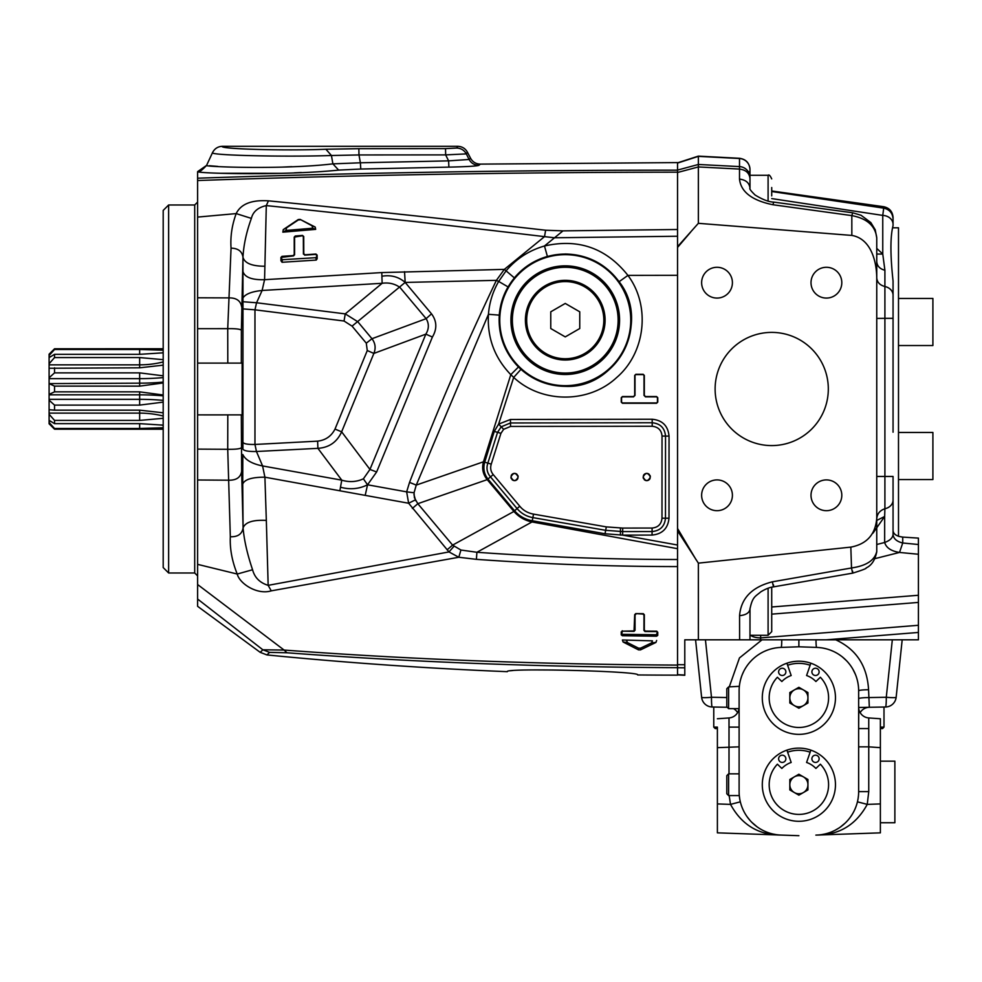 <?xml version="1.0" encoding="UTF-8"?>
<svg xmlns="http://www.w3.org/2000/svg" width="982" height="982" viewBox="0 0 982 982"><rect width="100%" height="100%" fill="white"/><g stroke="black" fill="none" stroke-linecap="round" stroke-linejoin="round"><path stroke-width="1.47" d="M168.634 204.98L163.196 210.418L163.196 567.559L168.634 572.997L168.634 204.98L194.706 204.98L194.706 572.997L197.603 575.894M445.533 148.626L445.656 154.886L358.982 154.947L358.86 148.687L445.533 148.626L456.716 148.049L457.772 146.306L222.398 146.306C217.906 146.49 214.616 148.589 212.542 152.591L206.564 165.418C202.623 166.768 282.939 169.849 332.886 163.859L360.382 162.791L360.775 169.039L338.643 170.107C286.167 175.545 201.138 173.667 197.603 171.727L199.947 171.924M304.985 254.768L303.413 254.093L303.34 236.871L302.493 235.422L303.72 236.49L303.782 253.724L304.985 254.78L315.922 254.031L317.125 255.087L317.161 258.745L316.253 260.07L282.055 262.28L280.95 260.721L280.926 257.444L281.994 256.351L293.176 255.578L294.232 254.485L294.219 237.104L295.263 236.011L302.493 235.422M302.112 235.815L294.219 237.104M206.564 165.418C201.494 170.794 198.499 172.881 197.603 171.654C198.499 172.881 201.494 170.794 206.564 165.418L197.603 171.654L197.603 217.083L236.183 213.597C240.872 203.998 251.613 199.739 268.43 200.831C358.602 209.669 451.008 219.477 545.624 230.23L562.981 230.868L544.47 245.991C578.447 238.295 606.275 248.09 627.928 275.39C650.771 305.893 645.567 352.857 616.561 377.628C588.672 403.651 541.438 403.528 513.696 377.407L498.623 424.114L510.431 419.486L652.183 419.24C662.42 420.235 668.042 425.844 669.037 436.082L669 518.201C667.969 528.451 662.322 534.073 652.06 535.067L622.637 535.116L677.543 545.022M562.981 230.868L677.543 229.506L677.543 172.181C515.967 172.267 355.987 175.054 197.603 180.528M198.855 414.883L222.963 414.895M227.787 363.095L242.149 363.095L242.149 414.883L227.799 414.883L242.149 414.883L242.309 413.066M677.543 275.304L627.928 275.39L619.102 281.699C651.25 322.256 616.942 388.946 565.251 386.356C548.398 386.147 533.631 380.476 520.963 369.342L513.696 377.407L510.8 374.658C494.572 357.816 487.121 337.698 488.447 314.301L416.258 485.096L414.048 492.768L406.646 491.859L409.543 482.395C435.873 413.925 464.817 346.572 496.389 280.349L405.173 282.423L431.515 313.847C436.916 321.139 437.211 328.872 432.399 337.035L376.634 471.974L367.538 484.789L406.646 491.859L408.635 503.238L264.907 477.203L266.331 520.399C252.963 519.723 245.205 522.24 243.082 527.935C244.125 540.174 247.292 554.106 252.57 569.744L237.239 574.04C232.059 561.176 229.763 548.754 230.328 536.761L227.726 449.29L227.799 414.883L197.615 414.883L197.603 606.311L260.205 652.343L262.857 649.789L269.596 652.379L266.969 654.933A4182.264 4182.264 0 0 0 507.301 671.676C503.25 667.711 641.823 671.197 637.699 674.953A4182.264 4182.264 0 0 0 677.543 675.137L677.543 667.674C541.954 667.085 411.765 662.126 286.953 652.772L284.105 650.059C409.813 659.413 540.959 664.421 677.543 665.084L677.543 566.577C610.411 566.553 543.365 564.147 476.405 559.347L458.803 557.26L271.253 590.845C257.444 595.19 239.62 583.787 237.239 574.04L197.603 564.355M304.629 255.136L315.553 254.399L316.756 255.357L317.161 258.745M414.048 492.768L414.404 497.739L417.816 503.692L487.207 479.633L490.484 476.884L517.035 508.529L514.629 510.873L487.931 479.032C484.04 473.938 482.972 468.316 484.715 462.154L494.265 431.429L497.567 432.325L487.858 463.111L483.451 461.798L510.8 374.658L518.471 366.986C504.515 352.501 498.12 335.206 499.261 315.124C500.071 305.058 502.993 295.643 508.05 286.904L514.359 277.869C523.197 267.374 534.208 260.242 547.404 256.449L565.251 253.994C587.666 254.559 605.612 263.79 619.102 281.699M499.261 315.136L488.447 314.301C489.38 302.579 492.78 291.629 498.672 281.441L496.389 280.349L504.343 269.375L514.359 277.869M508.05 286.904L498.672 281.441L506.012 270.934C516.311 258.732 529.126 250.422 544.47 245.991L547.404 256.449M656.627 636.213L657.756 635.354L657.756 632.273L656.749 631.193L645.321 631.095L644.315 630.002L644.339 614.757L643.345 613.689L635.735 613.603L642.977 614.057L643.983 615.137L643.934 630.407L644.928 631.5L656.381 631.598L657.375 632.678L656.234 634.765L656.627 636.213L622.355 635.747M635.845 374.277L643.161 374.277L644.327 375.431L644.327 395.39L645.481 396.556L656.602 396.556L657.768 397.71L657.768 402.092L656.602 403.258L622.416 403.258L621.25 402.092L621.25 397.71L622.416 396.556L633.525 396.556L634.691 395.39L634.691 375.431L635.845 374.277L635.01 375.431L635.01 395.39L633.525 396.863L622.416 396.863L621.569 397.71L621.569 402.092L622.416 402.939L656.602 402.939L657.449 402.092L657.449 397.71L656.602 396.863L645.481 396.863L644.008 395.39L644.008 375.431L643.161 374.596L635.845 374.596M338.643 170.107L332.886 163.859L331.437 155.512L358.982 154.947L360.382 162.791L448.602 160.864L469.089 159.477L470.587 158.274L467.395 152.149C465.272 148.417 462.068 146.465 457.772 146.306M494.265 431.429L498.623 424.114L503.643 429.306L500.93 433.344L491.258 464.13C490.055 467.997 490.718 471.483 493.234 474.588L519.785 506.233L517.035 508.529C521.221 513.463 526.499 516.483 532.858 517.612L605.685 530.329L622.674 531.593L622.637 535.116L605.022 533.766L532.281 520.742C525.247 519.515 519.355 516.225 514.629 510.873L513.917 511.462C518.791 516.986 524.83 520.485 532.023 521.958L476.908 552.277C543.697 557.039 610.583 559.458 677.543 559.507M677.543 548.692L532.023 521.958L533.521 514.114L606.324 526.892L622.686 528.083L652.097 528.046C658.063 527.469 661.365 524.192 661.991 518.214L662.028 436.057C661.512 430.214 658.247 426.937 652.208 426.262L510.566 426.433L503.643 429.306M242.935 301.732L256.56 302.763L254.964 309.821L242.971 308.9L242.971 257.272C244.678 263.237 251.981 266.22 264.894 266.232L264.575 279.698L381.802 272.579L504.343 269.375L544.519 236.637C449.56 225.357 356.822 215.009 266.294 205.594C257.922 207.484 252.951 211.756 251.38 218.397C246.421 232.034 243.622 244.997 242.971 257.272L241.388 330.197L241.327 363.095L242.149 363.095L241.327 363.095M242.849 271.167C244.481 277.206 251.723 280.054 264.575 279.698L262.108 290.476L256.56 302.763L345.247 313.884L357.792 321.74L371.969 338.716C375.37 343.246 375.996 348.144 373.86 353.422L341.638 431.81L369.944 469.445L425.857 334.138C429.06 328.835 429.159 323.667 426.139 318.659L371.969 338.716L366.286 343.172L352.072 326.147L344.044 321.016L254.964 309.821L254.964 444.453L317.616 441.151C325.582 440.218 331.376 436.192 334.997 429.085L367.268 350.537L366.286 343.172M344.044 321.016L345.247 313.884L382.145 283.295L262.108 290.476C251.736 291.531 245.328 294.06 242.898 298.049M312.693 228.217L286.057 230.439L282.841 232.157L315.676 229.371L312.693 228.217L312.141 225.872L315.185 227.038L300.161 219.403L312.141 225.872M677.543 185.512L677.543 246.457M565.251 254.669A65.499 65.499 0 0 1 630.751 320.169A65.499 65.499 0 0 1 565.251 385.668A65.499 65.499 0 0 1 499.764 320.169A65.499 65.499 0 0 1 565.251 254.669M565.251 265.84A54.329 54.329 0 0 0 518.201 347.333A54.329 54.329 0 0 0 612.302 347.333A54.329 54.329 0 0 0 565.251 265.84M197.603 217.083L197.603 435.922M197.603 328.675L227.726 328.651L227.799 363.095L237.067 363.095L197.615 363.095L197.603 342.288M197.603 311.441L197.603 297.632L197.603 311.441M643.419 475.595A3.621 3.621 0 0 1 649.311 474.441M650.035 475.472A3.621 3.621 0 0 1 650.293 476.27M650.084 478.43A3.621 3.621 0 0 1 646.819 480.628M646.684 480.628A3.621 3.621 0 0 1 644.18 479.56M643.443 478.467A3.621 3.621 0 0 1 643.21 477.743M242.394 410.685L242.468 407.297M242.529 403.123L242.566 398.52M242.591 393.5L242.603 388.995M242.591 384.379L242.566 379.457M242.529 374.854L242.468 370.68M242.394 367.293L242.309 364.911M242.971 442.342C243.818 443.876 247.82 444.588 254.964 444.453L256.449 451.499L262.587 465.947L341.773 480.161L317.91 448.344L256.449 451.499C248.385 451.634 243.88 450.836 242.922 449.093L242.971 308.9M622.686 528.083L622.674 531.593L652.073 531.557C660.199 530.771 664.667 526.315 665.477 518.201L665.526 436.082L669.037 436.082M467.395 152.149L466.34 153.892L445.656 154.886L448.602 160.864L448.897 167.124L360.775 169.039M241.327 414.883L241.646 471.36C240.615 477.338 236.429 480.284 229.101 480.198L197.603 479.989M656.234 634.777L622.735 634.323L621.618 633.439L622.637 631.156L634.028 631.352L634.691 614.683L635.735 613.603M634.028 631.352L635.047 630.26L635.047 615.063L636.066 613.983M476.405 559.347L476.908 552.277L460.926 550.03L452.604 545.12L513.917 511.462L487.207 479.633C482.935 474.318 481.683 468.377 483.451 461.798L416.258 485.096L409.543 482.395M652.441 640.865L622.404 639.994L652.441 640.865L651.667 642.854L640.534 648.181L638.509 648.157L627.388 642.535L626.614 640.51M197.603 178.208C355.987 172.783 515.955 170.095 677.543 170.168L677.543 162.595L480.394 164.117C476.025 164.019 472.759 162.079 470.587 158.274M677.543 172.181L677.543 170.168M519.785 506.233C523.173 510.407 527.751 513.034 533.521 514.114M266.331 520.399L268.16 585.346L448.995 551.933L408.635 503.238L415.251 499.936M662.028 436.057L665.526 436.082C664.74 427.968 660.297 423.537 652.183 422.751L510.493 422.972L510.431 419.486M510.922 477.007C513.328 472.33 515.746 472.33 518.165 477.007C515.759 481.683 513.341 481.683 510.922 477.007M511.205 475.595A3.621 3.621 0 0 1 517.097 474.441M517.833 475.472A3.621 3.621 0 0 1 518.091 476.27M517.882 478.406A3.621 3.621 0 0 1 514.556 480.628M514.507 480.628A3.621 3.621 0 0 1 511.99 479.572M511.266 478.541A3.621 3.621 0 0 1 510.996 477.743M237.313 363.095L240.16 363.095L237.313 363.095M294.588 237.423L294.588 254.792L293.532 255.897L280.926 257.444M447.092 549.822L452.604 545.12L417.816 503.692L412.354 508.443M677.543 667.674L677.543 665.084M280.95 260.721L281.294 258.119L282.399 259.702L282.055 262.268M316.253 260.07L315.873 257.689L316.769 256.339M282.399 259.702L315.873 257.689M638.509 648.157L638.496 649.863L640.522 649.888L640.534 648.181M432.399 337.035L425.857 334.138L373.86 353.422L367.268 350.537M677.543 531.655L677.543 529.408M651.667 642.854L655.927 642.449L640.522 649.875M286.057 230.439L286.523 227.861L298.283 219.968L300.185 219.833M638.509 649.863L623.116 642.019L627.388 642.535M365.206 495.358L367.538 484.789C358.995 489.036 349.973 489.846 340.484 487.195L341.773 480.161C349.297 482.42 356.515 481.978 363.401 478.823L369.944 469.445L376.634 471.974M381.802 272.579L381.888 276.237C390.861 274.715 398.618 276.777 405.173 282.423L352.072 326.147M431.515 313.847A70.643 5.597 138.5 0 0 426.139 318.659L399.907 287.382C394.69 283.712 388.762 282.35 382.145 283.295L381.888 276.237M282.841 232.157L283.27 229.604L298.258 219.538L300.161 219.403M334.997 429.085L341.638 431.81C337.059 442.047 329.154 447.559 317.91 448.344L317.616 441.151M491.258 464.13L487.858 463.111C486.139 468.193 487.023 472.784 490.484 476.884L493.234 474.588M260.205 652.343L266.969 654.933M286.953 652.772L269.596 652.379M480.394 164.117L478.86 165.32C474.515 165.209 471.25 163.257 469.089 159.477L466.34 153.892C464.216 150.172 461 148.221 456.716 148.049M510.566 426.433L510.493 422.972L501.188 426.814L497.567 432.325L500.93 433.344M622.404 639.994L623.116 642.019M268.43 200.831L266.294 205.594L264.907 266.232M677.543 236.232L554.535 237.779L544.519 236.637L545.624 230.23M241.388 330.197C240.074 329.056 235.52 328.54 227.726 328.651L231.052 248.164C230.254 236.637 231.961 225.111 236.183 213.597L251.38 218.397M231.052 248.164C238.135 248.299 242.112 251.331 242.971 257.272M241.646 471.36L243.082 527.935C242.063 534.061 237.816 537.007 230.328 536.761M460.926 550.03L458.803 557.26L448.995 551.933L453.868 546.409M197.603 584.523L284.105 650.059L262.857 649.789L197.603 599.032M197.603 297.779L229.223 297.89C236.502 297.865 240.639 300.848 241.646 306.838M262.587 465.947L264.907 477.203C252.006 477.154 244.616 479.437 242.726 484.052L242.824 454.531C245.463 460.03 252.043 463.811 262.587 465.947M197.603 449.118L227.726 449.29C235.52 449.4 240.074 448.884 241.388 447.755M633.66 630.935L622.637 631.156M243.082 527.935L242.726 484.052M622.735 634.311L622.355 635.759L621.238 634.863L621.618 633.439M315.676 229.371L315.185 227.038M227.799 414.883L242.149 414.883M582.24 670.669L578.999 670.571M553.173 670.019L533.84 669.92M512.8 670.522L510.333 670.767M222.398 146.306C218.053 149.031 284.682 150.921 325.901 149.252L331.437 155.512C284.375 157.108 208.258 155.365 212.542 152.591M291.863 166.67L281.773 167.124M217.82 166.424L209.375 165.725M168.634 572.997L194.706 572.997M220.803 173.274L281.773 173.335M294.256 172.844L301.302 172.501M621.618 632.248L622.244 630.739M252.57 569.744C254.633 577.588 259.837 582.792 268.16 585.346L271.253 590.845M655.927 642.449L656.639 640.473M643.124 477.007C645.542 472.33 647.96 472.33 650.379 477.007C647.96 481.683 645.542 481.683 643.124 477.007M478.86 165.32C476.97 166.118 466.99 166.719 448.897 167.124M621.238 631.831L621.238 634.863M677.543 664.691L684.785 664.74L684.785 639.822L739.606 639.822L739.569 615.665C741.005 598.284 751.954 586.99 772.392 581.81C773.485 587.211 773.841 588.206 773.472 584.806M772.392 581.81L851.517 567.964L850.829 547.121L698.362 563.14L677.543 530.82L677.543 653.423M852.609 571.119C852.977 574.519 852.622 573.463 851.517 567.964C866.333 565.816 874.753 560.305 876.754 551.405L876.754 519.613M750.003 608.263L749.978 639.822L918.416 639.822L918.416 632.445L826.108 639.822L760.571 639.822L760.657 637.895L760.547 639.822M698.374 639.822L698.362 563.14M677.543 170.095L698.362 164.473L698.362 166.94L677.543 172.488M677.543 246.691L698.362 223.319L698.362 166.94L739.507 169.076L739.495 166.596A11.047 11.035 -0 0 1 749.978 177.619L749.99 188.323M696.103 559.765L677.543 528.463L677.543 530.82M698.362 223.319L851.836 235.422C871.316 238.761 876.84 262.157 876.754 279.048L876.754 518.189C875.465 534.441 866.824 544.077 850.829 547.121M677.543 528.463L677.543 247.439L690.653 232.083M715.117 388.995A56.6 56.6 0 0 1 771.717 332.395A56.6 56.6 0 0 1 828.317 388.995A56.6 56.6 0 0 1 771.717 445.583A56.6 56.6 0 0 1 715.117 388.995M717.02 510.689A15.393 15.393 0 0 0 732.412 495.296A15.393 15.393 0 0 0 717.02 479.903A15.393 15.393 0 0 0 701.627 495.296A15.393 15.393 0 0 0 717.02 510.689M826.414 510.689A15.393 15.393 0 0 0 841.807 495.296A15.393 15.393 0 0 0 826.414 479.903A15.393 15.393 0 0 0 811.009 495.296A15.393 15.393 0 0 0 826.414 510.689M717.02 298.074A15.393 15.393 0 0 0 732.412 282.681A15.393 15.393 0 0 0 717.02 267.288A15.393 15.393 0 0 0 701.627 282.681A15.393 15.393 0 0 0 717.02 298.074M826.414 298.074A15.393 15.393 0 0 0 841.807 282.681A15.393 15.393 0 0 0 826.414 267.288A15.393 15.393 0 0 0 811.009 282.681A15.393 15.393 0 0 0 826.414 298.074M739.569 615.665C745.903 615.063 749.376 612.854 749.978 609.036C752.372 596.811 755.367 596.516 760.78 591.864C765.567 588.93 769.839 587.261 773.595 586.855L852.732 573.132C862.294 570.161 866.762 568.443 866.149 567.952C871.611 565.411 875.158 559.986 876.766 551.688L876.754 518.189L876.754 551.405A11.723 9.292 180 0 1 876.717 552.13M876.754 505.104L876.754 318.413L884.905 318.34L884.905 508.737A10.863 8.936 0 0 0 893.055 500.083L893.055 476.454L876.754 476.454M876.754 237.767A11.575 7.181 180 0 1 876.754 237.877L876.754 277.832C877.086 282.239 879.798 285.148 884.905 286.523L884.905 318.34L893.055 318.34L893.055 295.165A10.863 8.936 180 0 0 884.905 286.523L884.905 270.271L882.757 254.056L876.754 254.056M884.905 270.271C879.811 268.908 877.086 266.024 876.754 261.617L876.754 251.232M893.043 216.936L893.055 218.863C892.564 213.008 889.447 209.436 883.702 208.135L882.757 215.402A10.863 8.936 -0 0 1 893.055 224.313L893.055 225.676C890.232 236.453 890.232 254.89 893.055 280.975L893.055 295.165M876.754 248.397L882.757 254.056L882.757 215.402L771.717 198.585M684.785 675.039L677.543 674.659L677.543 667.735L684.785 667.809L684.785 675.039M893.055 476.454L893.055 530.501C893.325 534.122 896.554 536.319 902.728 537.093L898.96 536.43M739.606 639.822L749.978 639.822L749.978 609.036M739.507 179.092L739.507 169.076C745.866 169.886 749.364 173.028 749.978 178.503L749.978 188.163C749.364 182.898 745.878 179.878 739.507 179.092C740.882 191.907 752.016 200.451 772.883 204.735L773.73 202.108C768.771 201.948 762.572 199.591 755.133 195.05C750.948 190.987 749.229 188.716 749.978 188.225L749.978 188.163M677.543 187.844L677.543 195.344M677.543 200.929L677.543 205.459M677.543 586.401L677.543 626.234M739.507 158.519L698.362 156.359L677.543 163.073L698.362 156.359L698.362 164.473L739.507 166.596L739.507 158.519A11.047 11.035 -0 0 1 749.978 169.542L749.978 175.287L749.978 169.542M902.728 542.997L899.512 552.449C891.165 551.123 886.218 547.809 884.659 542.494C889.974 540.542 892.773 537.841 893.055 534.404C893.436 538.639 896.664 541.512 902.728 542.997L918.416 544.507L918.416 554.253L918.416 538.111L902.728 537.093L902.728 542.997M771.717 606.986L918.416 595.264L918.416 554.253L899.512 552.449L875.011 558.623M918.416 595.264L918.416 632.445M893.055 432.203L893.055 318.34M771.717 191.515L883.702 208.135L883.702 206.711C889.483 207.988 892.601 211.572 893.055 217.476L893.055 224.313M876.754 518.864L876.754 518.864C877.11 513.856 879.835 510.48 884.905 508.737L884.659 516.483L876.754 520.423M872.986 533.152L884.659 516.483L884.659 542.494L876.754 544.494M749.487 172.611L749.978 175.287M893.055 217.476L893.055 225.676M893.055 280.975L893.055 345.774M893.055 500.083L893.055 534.404M760.657 635.293L760.657 637.895A10.863 4.002 0 0 1 750.665 635.293M749.978 175.508C748.812 169.874 748.812 170.463 749.978 177.276L749.978 178.098M851.836 235.422L851.824 215.61L852.695 212.775L861.067 215.279L870.825 222.558L875.22 229.776L876.754 237.877C875.379 225.921 867.057 218.495 851.824 215.61L772.883 204.735M684.785 667.809L684.785 664.74M858.624 689.573L858.575 688.272M858.477 686.958L858.329 685.632M858.145 684.282L857.912 682.92M856.5 677.371L856.022 675.96M855.482 674.56L852.879 669.208M846.459 660.677L842.556 657.081M840.948 655.841L839.254 654.663M832.896 651.164L830.625 650.219M829.692 649.888L828.317 649.421M825.997 648.758L823.665 648.218M821.333 647.825L819.013 647.555M880.375 727.11L883.996 727.11L882.548 728.57L880.375 728.57L882.548 728.57L880.375 728.57L882.548 728.57L883.996 727.11L883.996 707.028L869.328 707.286L868.567 689.72A10.863 1.142 -0 0 0 858.649 690.849A43.466 43.466 0 0 0 816.693 647.408L798.882 646.794L798.882 639.822M733.517 708.648A10.863 10.863 0 0 1 737.605 712.625M726.803 697.539L711.484 697.269A10.863 1.031 174 0 1 701.614 697.269L695.575 639.822L705.444 639.822L711.484 697.269A10.863 0.933 91 0 0 712.232 707.003L727.232 707.261L712.232 707.003A10.863 10.863 0 0 1 701.614 697.269A10.863 10.863 0 0 0 712.232 707.003M739.213 687.952L739.262 687.314M728.607 708.648L726.803 706.831L726.803 688.726L728.607 686.909L728.607 708.648L739.115 708.648M717.388 824.549L717.388 803.927L717.388 832.846L798.882 835.694L717.388 832.846L717.388 747.658L739.115 746.848L739.115 773.841L728.607 773.841L728.607 795.58L739.299 795.58L739.765 799.152M717.388 727.208L717.388 747.658M756.484 639.822L755.809 639.822M752.998 639.822L750.776 639.822M750.641 639.822L749.978 639.822M902.188 639.822L896.149 697.269L902.188 639.822L892.319 639.822L886.28 697.269A10.863 0.933 89 0 1 885.531 707.003A10.863 10.863 0 0 0 896.149 697.269A10.863 10.863 0 0 1 885.531 707.003L869.328 707.286A10.863 10.863 0 0 0 860.158 712.625M729.012 717.94L729.012 746.848L729.012 717.94A10.863 10.863 0 0 0 739.004 708.648A10.863 10.863 0 0 1 729.012 717.94L717.388 718.75L729.012 717.94M739.115 743.03L739.115 746.848L739.115 743.03M781.746 639.822A10.863 0.994 -92 0 1 781.071 647.408A43.466 43.466 0 0 0 739.115 690.849L739.115 791.627A43.466 43.466 0 0 0 781.071 835.068L781.881 835.105M779.843 647.469L778.628 647.568M777.388 647.703L776.148 647.862M774.896 648.071L773.644 648.316M772.392 648.599L771.557 648.807M766.107 650.624L764.868 651.164M759.663 653.926L758.509 654.663M751.304 660.677L750.015 662.064M743.656 671.504L742.282 674.56M741.41 676.917L740.686 679.286M740.097 681.655L739.655 684M739.348 686.32L728.607 686.909M739.286 686.946L739.237 687.633M858.624 792.916L858.575 794.192L858.624 792.916M858.477 795.481L858.17 798.035L858.477 795.481M857.961 799.311L857.716 800.576L857.961 799.311M857.2 802.773L856.942 803.693M856.034 806.455L855.703 807.364M855.334 808.272L854.954 809.168M845.748 822.535L847.454 820.743M843.194 824.868L840.739 826.783M825.531 833.853L827.421 833.337M821.738 834.602L819.344 834.896M815.87 835.105L880.375 832.846L816.693 835.068C839.266 835.019 856.12 824.782 867.241 804.381L868.751 791.627L868.751 717.94L868.751 746.848L858.649 746.848L858.649 744.675M810.138 752.187A34.407 34.407 0 0 0 787.625 752.187M786.913 663.206L791.173 675.53A23.543 23.543 0 0 0 781.856 681.52L777.4 677.261A29.706 29.706 0 0 0 778.039 718.934A29.706 29.706 0 0 0 819.724 718.934A29.706 29.706 0 0 0 820.363 677.261L815.907 681.52A23.543 23.543 0 0 0 806.59 675.53L810.85 663.206M819.135 671.872A3.621 3.621 0 0 0 812.151 670.522A3.621 3.621 0 0 0 814.839 675.432A3.621 3.621 0 0 0 819.135 671.872M785.87 671.872A3.621 3.621 0 0 0 780.285 668.828A3.621 3.621 0 0 0 780.506 675.051A3.621 3.621 0 0 0 785.87 671.872M810.138 665.256A34.407 34.407 0 0 0 787.625 665.256M798.882 748.124A36.58 36.58 0 0 1 830.563 802.994A36.58 36.58 0 0 1 767.2 802.994A36.58 36.58 0 0 1 798.882 748.124M880.375 832.846L880.375 803.927L867.241 804.381L857.433 801.828M798.882 687.314L807.941 692.543L807.941 703.002L798.882 708.231L789.823 703.002L789.823 692.543L798.882 687.314M717.388 728.57L715.215 728.57L717.388 728.57M739.692 798.71L739.544 797.715M794.352 705.616A9.059 9.059 0 0 0 807.941 697.772A9.059 9.059 0 0 0 794.352 689.929A9.059 9.059 0 0 0 794.352 705.616M740.563 802.773L740.821 803.693M741.103 804.626L741.398 805.547M741.729 806.455L742.061 807.364M742.429 808.272L742.809 809.168M743.214 810.052L743.632 810.923M745.264 813.906L745.731 814.679M747.167 816.828L750.309 820.756M751.66 822.179L757.024 826.783M757.38 827.04L759.049 828.17M772.233 833.853L770.342 833.337M771.987 833.792L773.877 834.221M776.026 834.602L778.419 834.896M739.213 794.536L739.262 795.26M739.299 795.567L739.213 794.524M798.882 706.831A9.059 9.059 0 0 0 806.725 693.243A9.059 9.059 0 0 0 791.038 693.243A9.059 9.059 0 0 0 798.882 706.831M789.823 784.704A9.059 9.059 0 0 0 798.882 793.763A9.059 9.059 0 0 0 806.725 780.174A9.059 9.059 0 0 0 791.038 780.174A9.059 9.059 0 0 0 803.411 792.548A9.059 9.059 0 0 0 803.411 776.86A9.059 9.059 0 0 0 789.823 784.704M817.478 755.759A3.621 3.621 0 0 0 812.151 757.453A3.621 3.621 0 0 0 814.839 762.363A3.621 3.621 0 0 0 817.478 755.759M729.147 795.58L730.522 804.381L740.33 801.828M717.388 803.927L730.522 804.381C741.643 824.782 758.497 835.019 781.071 835.068M817.822 835.019L818.878 834.946M819.86 834.847L820.756 834.737M821.578 834.626L824.892 834M831.938 831.742L834.7 830.465M835.031 830.293L838.714 828.17M840.383 827.04L845.293 822.977M854.647 809.855L855.482 807.904M856.218 805.94L856.574 804.896M856.881 803.902L857.126 803.031M816.693 835.068A43.466 43.466 0 0 0 858.649 791.627L858.649 690.849M786.913 750.138L791.173 762.462A23.543 23.543 0 0 0 781.856 768.452L777.4 764.192A29.706 29.706 0 0 0 778.039 805.866A29.706 29.706 0 0 0 819.724 805.866A29.706 29.706 0 0 0 820.363 764.192L815.907 768.452A23.543 23.543 0 0 0 806.59 762.462L810.85 750.138M798.882 795.162L789.823 789.933L789.823 779.475L798.882 774.246L807.941 779.475L807.941 789.933L798.882 795.162M739.115 704.99L739.115 705.702M739.115 714.184L739.115 715.215M739.115 739.998L739.115 737.58M868.751 717.94L880.375 718.75L868.751 717.94A10.863 10.863 0 0 1 858.649 707.101L858.649 707.101A10.863 10.863 0 0 0 868.751 717.94L880.375 718.75L880.375 803.927M858.649 717.179L858.649 714.97M858.649 707.236L858.649 705.444M858.649 702.437L858.649 698.718A10.863 1.142 -0 0 1 868.567 697.576L886.28 697.269A10.863 1.031 -174 0 0 896.149 697.269M816.017 639.822A10.863 0.994 -88 0 0 816.693 647.408M824.168 834.16L823.247 834.344M858.649 746.836L858.649 743.46M880.375 822.744L894.872 822.744L894.872 761.16L880.375 761.16M798.882 661.193A36.58 36.58 0 0 1 830.563 716.062A36.58 36.58 0 0 1 767.2 716.062A36.58 36.58 0 0 1 798.882 661.193M695.575 639.822L701.614 697.269M780.285 755.759A3.621 3.621 0 0 0 780.506 761.983A3.621 3.621 0 0 0 785.87 758.804A3.621 3.621 0 0 0 780.285 755.759M779.941 835.019L778.886 834.946M777.904 834.847L777.008 834.737M776.185 834.626L772.859 834M754.569 824.868L752.47 822.977M740.882 803.902L740.637 803.031M858.649 707.47L883.996 707.028M762.02 639.822L739.458 657.94L729.27 686.909M868.567 689.72C867.167 665.857 856.23 649.225 835.743 639.822M868.444 728.57L858.649 728.57M728.607 795.58L726.803 793.763L726.803 775.657L728.607 773.841M717.388 727.11L713.767 727.11L713.767 707.028L727.232 707.261M774.516 834.344L773.595 834.16M739.667 798.501L739.471 797.175M798.882 646.794L781.071 647.408M898.493 432.461L932.9 432.461L932.9 479.547L898.493 479.547M898.493 345.529L932.9 345.529L932.9 298.442L898.493 298.442M892.92 227.799L898.493 227.799L898.493 536.27M749.978 635.293L768.096 635.293L771.717 631.672L771.717 587.224M771.717 614.683L771.717 597.952M771.717 195.897L771.717 187.525M161.662 424.973A65.193 60.909 180 0 1 163.196 425.513M163.196 427.759L139.653 428.496L139.653 423.647L163.196 425.157M163.196 418.307L139.653 420.406L139.653 413.127A65.193 43.11 180 0 1 163.196 416.037M139.653 420.406L54.538 420.394L49.1 414.244L49.1 413.127L139.653 413.127L139.653 410.169L163.196 412.808M163.196 402.129L139.653 405.112L139.653 399.33A65.193 15.442 180 0 1 163.196 400.374M139.653 402.448L139.653 405.112L54.538 405.112L49.1 400.214L49.1 399.33L139.653 399.33L139.653 394.825A65.193 15.442 180 0 1 163.196 395.856M163.196 382.955L139.653 386.135L139.653 383.152A65.193 15.761 180 0 0 163.196 382.096M139.653 386.135L54.538 386.122L49.1 383.618L139.653 383.164L139.653 378.647A65.193 15.761 180 0 0 163.196 377.591M163.196 365.157L139.653 367.808L139.653 364.85A65.193 43.355 180 0 0 163.196 361.928M161.723 352.992A65.193 61.019 180 0 0 163.196 352.477M163.196 352.82L139.653 354.33L139.653 349.482L163.196 350.218M159.219 348.745L54.538 348.794L54.538 349.482L139.653 349.482M139.653 354.33L54.538 354.33L49.1 357.632L49.1 354.183L54.538 348.794M139.653 367.808L49.1 368.25L49.1 364.85L139.653 364.85L139.653 357.571L163.196 359.658M50.806 356.576L49.1 356.576M49.1 383.164L49.1 378.647L139.653 378.647L139.653 372.865L163.196 375.824M49.1 399.33L49.1 394.825L139.653 394.825L139.653 391.843L54.538 391.843L49.1 394.371L49.1 383.618M50.782 421.388L49.1 421.388L49.1 422.481L54.538 428.496L139.653 428.496M49.1 413.127L49.1 400.214M54.538 428.496L54.538 429.183L163.196 429.232M49.1 421.388L49.1 414.244M49.1 378.647L49.1 368.25M49.1 364.85L49.1 357.632M49.1 422.481L49.1 423.794L54.538 429.183M54.538 386.122L54.538 391.843M139.653 391.855L163.196 394.997M54.538 405.112L54.538 410.169L139.653 410.169M54.538 420.394L54.538 423.647L139.653 423.647M54.538 354.33L54.538 357.571L139.653 357.571M54.538 367.796L54.538 372.865L139.653 372.865M54.538 357.571L49.1 363.745M54.538 423.647L49.1 420.345M54.538 349.482L49.1 355.496M54.538 372.865L49.1 377.775M54.538 410.169L49.1 409.727M565.251 303.438L550.767 311.81L550.767 328.528L565.251 336.9L579.748 328.528L579.748 311.81L565.251 303.438M525.407 320.169A39.845 39.845 0 0 1 585.174 285.664A39.845 39.845 0 0 1 585.174 354.674A39.845 39.845 0 0 1 525.407 320.169A39.845 39.845 0 0 1 585.174 285.664A39.845 39.845 0 0 1 585.174 354.674A39.845 39.845 0 0 1 525.407 320.169M325.901 149.252L358.86 148.687M652.208 426.262L652.183 419.24M661.991 518.214L669 518.201M415.693 500.746L413.95 494.609M565.251 386.27A66.101 66.101 0 0 1 499.151 320.169A66.101 66.101 0 0 1 565.251 254.068A66.101 66.101 0 0 1 631.352 320.169A66.101 66.101 0 0 1 565.251 386.27M652.097 528.046L652.06 535.067M606.324 526.892L605.022 533.766M620.428 535.116L620.44 528.009M367.538 484.789L363.401 478.823M283.27 229.604L286.523 227.861M565.251 373.05A52.881 52.881 0 0 0 611.05 293.728A52.881 52.881 0 0 0 519.453 293.728A52.881 52.881 0 0 0 565.251 373.05M520.963 369.342L518.484 366.986M657.375 633.906L657.756 635.354M404.547 271.695L405.173 282.423M340.484 487.195L339.882 490.791M771.717 614.143L918.416 602.42M760.657 637.895L918.416 625.288M868.751 791.627L858.649 791.627M729.012 746.848L729.012 773.841M868.751 746.848L880.375 747.658M729.319 727.11L739.115 727.11M768.096 635.293L768.096 588.255M768.096 201.04L768.096 175.287C768.98 174.366 770.183 175.569 771.717 178.908C770.183 175.569 768.98 174.366 768.096 175.287L749.831 175.287M526.683 320.169A38.58 38.58 0 0 1 584.535 286.756A38.58 38.58 0 0 1 584.535 353.581A38.58 38.58 0 0 1 526.683 320.169M194.706 204.98L197.603 202.083M684.785 675.285L677.543 674.904M749.978 169.321C749.389 162.902 745.89 159.219 739.507 158.286L698.362 156.126L677.543 162.84M883.702 206.711L771.717 190.974M876.754 277.832L876.754 279.048M852.695 212.775L773.73 202.108M739.115 746.848L739.115 743.46M739.115 740.575L739.115 718.836M858.649 740.575L858.649 718.836M858.649 728.828L858.759 708.623M858.649 735.273L858.649 733.836M858.649 707.101L858.71 708.28M739.115 735.273L739.115 733.824M739.115 724.532L739.115 710.158M713.767 727.11L715.215 728.57L713.767 727.11M163.196 348.745L158.249 348.745"/></g></svg>
